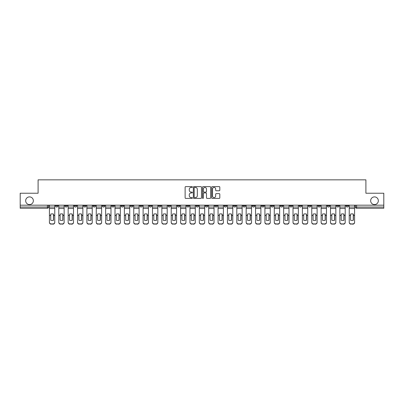 <?xml version="1.0" encoding="UTF-8"?>
<svg xmlns="http://www.w3.org/2000/svg" width="404" height="404" viewBox="0 0 404 404"><rect width="100%" height="100%" fill="white"/><g stroke="black" fill="none" stroke-linecap="round" stroke-linejoin="round"><path stroke-width="0.61" d="M192.39 187.027A0.414 0.414 0 0 0 191.976 186.618L185.714 186.618A0.591 0.591 0 0 0 185.123 187.203L185.123 197.819A0.591 0.591 0 0 0 185.714 198.404L191.976 198.404A0.414 0.414 0 0 0 192.39 197.995A0.414 0.414 0 0 0 191.976 197.581L191.168 197.581A1.889 1.889 0 0 1 189.279 195.693L189.279 194.809A1.889 1.889 0 0 1 191.168 192.925L191.976 192.925A0.414 0.414 0 0 0 192.39 192.511A0.414 0.414 0 0 0 191.976 192.097L191.168 192.097A1.889 1.889 0 0 1 189.279 190.213L189.279 189.33A1.889 1.889 0 0 1 191.168 187.441L191.976 187.441A0.414 0.414 0 0 0 192.39 187.027M370.645 200.738A3.843 3.843 0 0 0 374.493 204.581A3.843 3.843 0 0 0 378.336 200.738A3.843 3.843 0 0 0 374.493 196.894A3.843 3.843 0 0 0 370.645 200.738M25.664 200.738A3.843 3.843 0 0 0 29.507 204.581A3.843 3.843 0 0 0 33.355 200.738A3.843 3.843 0 0 0 29.507 196.894A3.843 3.843 0 0 0 25.664 200.738M317.913 205.181L317.913 205.843L320.316 205.843A1.202 1.202 0 0 1 319.115 207.045A1.202 1.202 0 0 1 317.913 205.843L317.913 205.181M308.545 205.843L308.545 205.181L308.545 205.843A1.202 1.202 0 0 0 309.747 207.045A1.202 1.202 0 0 1 308.545 205.843L310.949 205.843A1.202 1.202 0 0 1 309.747 207.045M289.809 205.181L289.809 205.843L292.208 205.843A1.202 1.202 0 0 1 291.006 207.045A1.202 1.202 0 0 1 289.809 205.843L289.809 205.181M280.437 205.843L280.437 205.181L280.437 205.843A1.202 1.202 0 0 0 281.639 207.045A1.202 1.202 0 0 1 280.437 205.843L282.84 205.843A1.202 1.202 0 0 1 281.639 207.045M271.069 205.843L271.069 205.181L271.069 205.843A1.202 1.202 0 0 0 272.271 207.045A1.202 1.202 0 0 1 271.069 205.843L273.473 205.843A1.202 1.202 0 0 1 272.271 207.045A1.202 1.202 0 0 0 273.473 205.843A1.202 1.202 0 0 1 272.271 207.045M242.961 205.843L242.961 205.181L242.961 205.843A1.202 1.202 0 0 0 244.162 207.045A1.202 1.202 0 0 1 242.961 205.843L245.364 205.843A1.202 1.202 0 0 1 244.162 207.045M233.593 205.181L233.593 205.843L235.992 205.843A1.202 1.202 0 0 1 234.795 207.045A1.202 1.202 0 0 1 233.593 205.843L233.593 205.181M224.22 205.181L224.22 205.843L226.624 205.843A1.202 1.202 0 0 1 225.422 207.045A1.202 1.202 0 0 1 224.22 205.843L224.22 205.181M214.852 205.181L214.852 205.843L217.256 205.843A1.202 1.202 0 0 1 216.054 207.045A1.202 1.202 0 0 1 214.852 205.843L214.852 205.181M205.484 205.843L205.484 205.181L205.484 205.843A1.202 1.202 0 0 0 206.686 207.045A1.202 1.202 0 0 1 205.484 205.843L207.888 205.843A1.202 1.202 0 0 1 206.686 207.045M186.744 205.181L186.744 205.843L189.148 205.843A1.202 1.202 0 0 1 187.946 207.045A1.202 1.202 0 0 1 186.744 205.843L186.744 205.181M177.376 205.843L177.376 205.181L177.376 205.843A1.202 1.202 0 0 0 178.578 207.045A1.202 1.202 0 0 1 177.376 205.843L179.78 205.843A1.202 1.202 0 0 1 178.578 207.045A1.202 1.202 0 0 0 179.78 205.843A1.202 1.202 0 0 1 178.578 207.045M121.16 205.181L121.16 205.843L123.563 205.843A1.202 1.202 0 0 1 122.362 207.045A1.202 1.202 0 0 1 121.16 205.843L121.16 205.181M111.792 205.181L111.792 205.843L114.191 205.843A1.202 1.202 0 0 1 112.994 207.045A1.202 1.202 0 0 1 111.792 205.843L111.792 205.181M102.419 205.181L102.419 205.843L104.823 205.843A1.202 1.202 0 0 1 103.621 207.045A1.202 1.202 0 0 1 102.419 205.843L102.419 205.181M83.684 205.181L83.684 205.843L86.087 205.843A1.202 1.202 0 0 1 84.885 207.045A1.202 1.202 0 0 1 83.684 205.843L83.684 205.181M74.316 205.181L74.316 205.843L76.715 205.843A1.202 1.202 0 0 1 75.513 207.045A1.202 1.202 0 0 1 74.316 205.843L74.316 205.181M219.231 190.774A0.591 0.591 0 0 0 219.816 190.183L219.816 187.203A0.591 0.591 0 0 0 219.231 186.618L212.272 186.618A0.591 0.591 0 0 0 211.681 187.203L211.681 197.819A0.591 0.591 0 0 0 212.272 198.404L219.231 198.404A0.591 0.591 0 0 0 219.816 197.819L219.816 194.218A0.591 0.591 0 0 0 219.231 193.632L216.251 193.632A0.591 0.591 0 0 0 215.66 194.218L215.66 196.006A1.576 1.576 0 0 1 214.085 197.581A1.576 1.576 0 0 1 212.509 196.006L212.509 189.016A1.576 1.576 0 0 1 214.085 187.441A1.576 1.576 0 0 1 215.66 189.016L215.66 190.183A0.591 0.591 0 0 0 216.251 190.774L219.231 190.774M20.2 205.181L20.2 193.233L38.097 193.233L38.097 179.836L365.903 179.836L365.903 193.233L383.8 193.233L383.8 205.181L20.2 205.181L20.2 207.045L48.606 207.045L48.606 205.181L48.606 207.045A1.202 1.202 0 0 1 47.409 208.247L20.2 208.247L20.2 207.045M201.485 187.203A0.591 0.591 0 0 0 200.894 186.618L193.94 186.618A0.591 0.591 0 0 0 193.349 187.203L193.349 197.819A0.591 0.591 0 0 0 193.94 198.404L200.894 198.404A0.591 0.591 0 0 0 201.485 197.819L201.485 187.203M203.106 186.618L210.06 186.618A0.591 0.591 0 0 1 210.651 187.203L210.651 197.819A0.591 0.591 0 0 1 210.06 198.404L207.085 198.404A0.591 0.591 0 0 1 206.494 197.819L206.494 193.511A0.591 0.591 0 0 0 205.904 192.925L203.929 192.925A0.591 0.591 0 0 0 203.343 193.511L203.343 197.995A0.414 0.414 0 0 1 202.929 198.404A0.414 0.414 0 0 1 202.515 197.995L202.515 187.203A0.591 0.591 0 0 1 203.106 186.618M355.394 205.181L355.394 207.045L383.8 207.045L383.8 208.247L356.591 208.247A1.202 1.202 0 0 1 355.394 207.045M383.8 205.181L383.8 207.045M348.425 205.181L348.425 205.843A1.202 1.202 0 0 1 347.223 207.045A1.202 1.202 0 0 1 346.021 205.843L348.425 205.843M346.021 205.181L346.021 205.843M339.057 205.181L339.057 205.843A1.202 1.202 0 0 1 337.855 207.045A1.202 1.202 0 0 1 336.653 205.843A1.202 1.202 0 0 0 337.855 207.045M336.653 205.181L336.653 205.843L339.057 205.843M329.684 205.181L329.684 205.843A1.202 1.202 0 0 1 328.487 207.045A1.202 1.202 0 0 1 327.285 205.843L329.684 205.843M327.285 205.181L327.285 205.843M320.316 205.181L320.316 205.843L320.316 205.181M310.949 205.181L310.949 205.843M301.581 205.181L301.581 205.843A1.202 1.202 0 0 1 300.379 207.045A1.202 1.202 0 0 1 299.177 205.843L301.581 205.843A1.202 1.202 0 0 1 300.379 207.045A1.202 1.202 0 0 0 301.581 205.843L301.581 205.181M299.177 205.181L299.177 205.843M292.208 205.181L292.208 205.843A1.202 1.202 0 0 1 291.006 207.045A1.202 1.202 0 0 0 292.208 205.843L292.208 205.181M282.84 205.181L282.84 205.843L282.84 205.181M273.473 205.181L273.473 205.843M264.1 205.181L264.1 205.843A1.202 1.202 0 0 1 262.898 207.045A1.202 1.202 0 0 1 261.701 205.843L264.1 205.843A1.202 1.202 0 0 1 262.898 207.045A1.202 1.202 0 0 0 264.1 205.843M261.701 205.181L261.701 205.843M254.732 205.181L254.732 205.843A1.202 1.202 0 0 1 253.53 207.045A1.202 1.202 0 0 1 252.328 205.843A1.202 1.202 0 0 0 253.53 207.045A1.202 1.202 0 0 0 254.732 205.843A1.202 1.202 0 0 1 253.53 207.045M252.328 205.181L252.328 205.843L254.732 205.843M245.364 205.181L245.364 205.843L245.364 205.181M235.992 205.181L235.992 205.843L235.992 205.181M226.624 205.181L226.624 205.843A1.202 1.202 0 0 1 225.422 207.045A1.202 1.202 0 0 0 226.624 205.843L226.624 205.181M217.256 205.181L217.256 205.843A1.202 1.202 0 0 1 216.054 207.045A1.202 1.202 0 0 0 217.256 205.843M207.888 205.181L207.888 205.843L207.888 205.181M198.516 205.181L198.516 205.843A1.202 1.202 0 0 1 197.314 207.045A1.202 1.202 0 0 1 196.112 205.843A1.202 1.202 0 0 0 197.314 207.045M196.112 205.181L196.112 205.843L198.516 205.843M189.148 205.181L189.148 205.843A1.202 1.202 0 0 1 187.946 207.045A1.202 1.202 0 0 0 189.148 205.843L189.148 205.181M179.78 205.181L179.78 205.843M170.407 205.181L170.407 205.843A1.202 1.202 0 0 1 169.205 207.045A1.202 1.202 0 0 1 168.008 205.843L170.407 205.843M168.008 205.181L168.008 205.843M161.039 205.181L161.039 205.843A1.202 1.202 0 0 1 159.838 207.045A1.202 1.202 0 0 1 158.636 205.843L161.039 205.843M158.636 205.181L158.636 205.843M151.672 205.181L151.672 205.843A1.202 1.202 0 0 1 150.47 207.045A1.202 1.202 0 0 1 149.268 205.843L151.672 205.843M149.268 205.181L149.268 205.843M142.299 205.181L142.299 205.843A1.202 1.202 0 0 1 141.102 207.045A1.202 1.202 0 0 1 139.9 205.843L142.299 205.843M139.9 205.181L139.9 205.843M132.931 205.181L132.931 205.843A1.202 1.202 0 0 1 131.729 207.045A1.202 1.202 0 0 1 130.527 205.843L132.931 205.843M130.527 205.181L130.527 205.843M123.563 205.181L123.563 205.843L123.563 205.181M114.191 205.181L114.191 205.843M104.823 205.181L104.823 205.843L104.823 205.181M95.455 205.181L95.455 205.843A1.202 1.202 0 0 1 94.253 207.045A1.202 1.202 0 0 1 93.051 205.843L95.455 205.843M93.051 205.181L93.051 205.843M86.087 205.181L86.087 205.843M76.715 205.181L76.715 205.843L76.715 205.181M67.347 205.181L67.347 205.843A1.202 1.202 0 0 1 66.145 207.045A1.202 1.202 0 0 1 64.943 205.843L67.347 205.843M64.943 205.181L64.943 205.843M55.575 205.181L55.575 205.843L57.979 205.843L57.979 205.181L57.979 205.843A1.202 1.202 0 0 1 56.777 207.045A1.202 1.202 0 0 1 55.575 205.843A1.202 1.202 0 0 0 56.777 207.045M47.409 208.247A1.202 1.202 0 0 0 48.606 207.045A1.202 1.202 0 0 1 47.409 208.247L47.409 205.181M194.587 187.441A0.414 0.414 0 0 0 194.173 187.855L194.173 197.167A0.414 0.414 0 0 0 194.587 197.581L195.44 197.581A1.889 1.889 0 0 0 197.329 195.693L197.329 189.33A1.889 1.889 0 0 0 195.44 187.441L194.587 187.441M206.494 189.047A1.576 1.576 0 0 0 204.919 187.471A1.576 1.576 0 0 0 203.343 189.047L203.343 191.506A0.591 0.591 0 0 0 203.929 192.097L205.904 192.097A0.591 0.591 0 0 0 206.494 191.506L206.494 189.047M53.444 220.276L53.444 214.069M52.091 213.862A3.722 3.277 180 0 1 53.444 214.11M49.419 215.741L49.419 222.205A1.803 1.707 0 0 0 51.222 223.912L52.964 223.912A1.803 1.707 0 0 0 54.762 222.205L54.762 222.453A1.803 1.707 180 0 1 52.964 224.164L52.964 223.912M52.091 220.498A3.722 3.53 180 0 0 53.444 220.236M53.565 215.494L53.565 214.11A3.722 3.277 180 0 0 52.151 213.862A3.722 3.277 180 0 0 50.742 214.11L50.742 220.236A3.722 3.53 180 0 0 53.565 220.236L53.565 215.494L54.762 215.494L54.762 222.205M54.762 205.181L54.762 215.494M49.419 205.181L49.419 222.205M51.222 223.912L52.964 224.164M51.222 224.164A1.803 1.707 180 0 1 49.419 222.453M62.812 220.276L62.812 214.069M61.459 213.862A3.722 3.277 180 0 1 62.812 214.11M58.787 215.741L58.787 222.205A1.803 1.707 0 0 0 60.59 223.912L62.332 223.912A1.803 1.707 0 0 0 64.135 222.205L64.135 222.453A1.803 1.707 180 0 1 62.332 224.164L62.332 223.912M61.459 220.498A3.722 3.53 180 0 0 62.812 220.236M72.18 220.276L72.18 214.069M70.831 213.862A3.722 3.277 180 0 1 72.18 214.11M68.16 215.741L68.16 222.205A1.803 1.707 0 0 0 69.958 223.912L71.7 223.912A1.803 1.707 0 0 0 73.503 222.205L73.503 222.453A1.803 1.707 180 0 1 71.7 224.164L71.7 223.912M70.831 220.498A3.722 3.53 180 0 0 72.18 220.236M81.552 220.276L81.552 214.069M80.199 213.862A3.722 3.277 180 0 1 81.552 214.11M77.528 215.741L77.528 222.205A1.803 1.707 0 0 0 79.33 223.912L81.073 223.912A1.803 1.707 0 0 0 82.87 222.205L82.87 222.453A1.803 1.707 180 0 1 81.073 224.164L81.073 223.912M80.199 220.498A3.722 3.53 180 0 0 81.552 220.236M62.933 215.494L62.933 214.11A3.722 3.277 180 0 0 61.519 213.862A3.722 3.277 180 0 0 60.11 214.11L60.11 220.236A3.722 3.53 180 0 0 62.933 220.236L62.933 215.494L64.135 215.494L64.135 222.205M64.135 205.181L64.135 215.494M58.787 205.181L58.787 222.205M60.59 223.912L62.332 224.164M60.59 224.164A1.803 1.707 180 0 1 58.787 222.453M72.301 215.494L72.301 214.11A3.722 3.277 180 0 0 70.892 213.862A3.722 3.277 180 0 0 69.478 214.11L69.478 220.236A3.722 3.53 180 0 0 72.301 220.236L72.301 215.494L73.503 215.494L73.503 222.205M73.503 205.181L73.503 215.494M68.16 205.181L68.16 222.205M69.958 223.912L71.7 224.164M69.958 224.164A1.803 1.707 180 0 1 68.16 222.453M81.669 215.494L81.669 214.11A3.722 3.277 180 0 0 80.26 213.862A3.722 3.277 180 0 0 78.846 214.11L78.846 220.236A3.722 3.53 180 0 0 81.669 220.236L81.669 215.494L82.87 215.494L82.87 222.205M82.87 205.181L82.87 215.494M77.528 205.181L77.528 222.205M79.33 223.912L81.073 224.164M79.33 224.164A1.803 1.707 180 0 1 77.528 222.453M90.92 220.276L90.92 214.069M89.567 213.862A3.722 3.277 180 0 1 90.92 214.11M86.895 215.741L86.895 222.205A1.803 1.707 0 0 0 88.698 223.912L90.44 223.912A1.803 1.707 0 0 0 92.243 222.205L92.243 222.453A1.803 1.707 180 0 1 90.44 224.164L90.44 223.912M89.567 220.498A3.722 3.53 180 0 0 90.92 220.236M100.288 220.276L100.288 214.069M98.94 213.862A3.722 3.277 180 0 1 100.288 214.11M96.263 215.741L96.263 222.205A1.803 1.707 0 0 0 98.066 223.912L99.808 223.912A1.803 1.707 0 0 0 101.611 222.205L101.611 222.453A1.803 1.707 180 0 1 99.808 224.164L99.808 223.912M98.94 220.498A3.722 3.53 180 0 0 100.288 220.236M91.041 215.494L91.041 214.11A3.722 3.277 180 0 0 89.627 213.862A3.722 3.277 180 0 0 88.218 214.11L88.218 220.236A3.722 3.53 180 0 0 91.041 220.236L91.041 215.494L92.243 215.494L92.243 222.205M92.243 205.181L92.243 215.494M86.895 205.181L86.895 222.205M88.698 223.912L90.44 224.164M88.698 224.164A1.803 1.707 180 0 1 86.895 222.453M100.409 215.494L100.409 214.11A3.722 3.277 180 0 0 99 213.862A3.722 3.277 180 0 0 97.586 214.11L97.586 220.236A3.722 3.53 180 0 0 100.409 220.236L100.409 215.494L101.611 215.494L101.611 222.205M101.611 205.181L101.611 215.494M96.263 205.181L96.263 222.205M98.066 223.912L99.808 224.164M98.066 224.164A1.803 1.707 180 0 1 96.263 222.453M109.661 220.276L109.661 214.069M108.307 213.862A3.722 3.277 180 0 1 109.661 214.11M105.636 215.741L105.636 222.205A1.803 1.707 0 0 0 107.439 223.912L109.176 223.912A1.803 1.707 0 0 0 110.979 222.205L110.979 222.453A1.803 1.707 180 0 1 109.176 224.164L109.176 223.912M108.307 220.498A3.722 3.53 180 0 0 109.661 220.236M119.028 220.276L119.028 214.069M117.675 213.862A3.722 3.277 180 0 1 119.028 214.11M115.004 215.741L115.004 222.205A1.803 1.707 0 0 0 116.806 223.912L118.549 223.912A1.803 1.707 0 0 0 120.352 222.205L120.352 222.453A1.803 1.707 180 0 1 118.549 224.164L118.549 223.912M117.675 220.498A3.722 3.53 180 0 0 119.028 220.236M128.396 220.276L128.396 214.069M127.048 213.862A3.722 3.277 180 0 1 128.396 214.11M124.371 215.741L124.371 222.205A1.803 1.707 0 0 0 126.174 223.912L127.917 223.912A1.803 1.707 0 0 0 129.719 222.205L129.719 222.453A1.803 1.707 180 0 1 127.917 224.164L127.917 223.912M127.048 220.498A3.722 3.53 180 0 0 128.396 220.236M137.764 220.276L137.764 214.069M136.416 213.862A3.722 3.277 180 0 1 137.764 214.11M133.744 215.741L133.744 222.205A1.803 1.707 0 0 0 135.542 223.912L137.284 223.912A1.803 1.707 0 0 0 139.087 222.205L139.087 222.453A1.803 1.707 180 0 1 137.284 224.164L137.284 223.912M136.416 220.498A3.722 3.53 180 0 0 137.764 220.236M147.137 220.276L147.137 214.069M145.783 213.862A3.722 3.277 180 0 1 147.137 214.11M143.112 215.741L143.112 222.205A1.803 1.707 0 0 0 144.915 223.912L146.657 223.912A1.803 1.707 0 0 0 148.455 222.205L148.455 222.453A1.803 1.707 180 0 1 146.657 224.164L146.657 223.912M145.783 220.498A3.722 3.53 180 0 0 147.137 220.236M156.505 220.276L156.505 214.069M155.151 213.862A3.722 3.277 180 0 1 156.505 214.11M152.48 215.741L152.48 222.205A1.803 1.707 0 0 0 154.283 223.912L156.025 223.912A1.803 1.707 0 0 0 157.828 222.205L157.828 222.453A1.803 1.707 180 0 1 156.025 224.164L156.025 223.912M155.151 220.498A3.722 3.53 180 0 0 156.505 220.236M165.872 220.276L165.872 214.069M164.524 213.862A3.722 3.277 180 0 1 165.872 214.11M161.852 215.741L161.852 222.205A1.803 1.707 0 0 0 163.65 223.912L165.393 223.912A1.803 1.707 0 0 0 167.195 222.205L167.195 222.453A1.803 1.707 180 0 1 165.393 224.164L165.393 223.912M164.524 220.498A3.722 3.53 180 0 0 165.872 220.236M175.245 220.276L175.245 214.069M173.892 213.862A3.722 3.277 180 0 1 175.245 214.11M171.22 215.741L171.22 222.205A1.803 1.707 0 0 0 173.023 223.912L174.765 223.912A1.803 1.707 0 0 0 176.563 222.205L176.563 222.453A1.803 1.707 180 0 1 174.765 224.164L174.765 223.912M173.892 220.498A3.722 3.53 180 0 0 175.245 220.236M109.777 215.494L109.777 214.11A3.722 3.277 180 0 0 108.368 213.862A3.722 3.277 180 0 0 106.954 214.11L106.954 220.236A3.722 3.53 180 0 0 109.777 220.236L109.777 215.494L110.979 215.494L110.979 222.205M110.979 205.181L110.979 215.494M105.636 205.181L105.636 222.205M107.439 223.912L109.176 224.164M107.439 224.164A1.803 1.707 180 0 1 105.636 222.453M119.15 215.494L119.15 214.11A3.722 3.277 180 0 0 117.736 213.862A3.722 3.277 180 0 0 116.327 214.11L116.327 220.236A3.722 3.53 180 0 0 119.15 220.236L119.15 215.494L120.352 215.494L120.352 222.205M120.352 205.181L120.352 215.494M115.004 205.181L115.004 222.205M116.806 223.912L118.549 224.164M116.806 224.164A1.803 1.707 180 0 1 115.004 222.453M128.517 215.494L128.517 214.11A3.722 3.277 180 0 0 127.103 213.862A3.722 3.277 180 0 0 125.695 214.11L125.695 220.236A3.722 3.53 180 0 0 128.517 220.236L128.517 215.494L129.719 215.494L129.719 222.205M129.719 205.181L129.719 215.494M124.371 205.181L124.371 222.205M126.174 223.912L127.917 224.164M126.174 224.164A1.803 1.707 180 0 1 124.371 222.453M137.885 215.494L137.885 214.11A3.722 3.277 180 0 0 136.476 213.862A3.722 3.277 180 0 0 135.062 214.11L135.062 220.236A3.722 3.53 180 0 0 137.885 220.236L137.885 215.494L139.087 215.494L139.087 222.205M139.087 205.181L139.087 215.494M133.744 205.181L133.744 222.205M135.542 223.912L137.284 224.164M135.542 224.164A1.803 1.707 180 0 1 133.744 222.453M147.258 215.494L147.258 214.11A3.722 3.277 180 0 0 145.844 213.862A3.722 3.277 180 0 0 144.435 214.11L144.435 220.236A3.722 3.53 180 0 0 147.258 220.236L147.258 215.494L148.455 215.494L148.455 222.205M148.455 205.181L148.455 215.494M143.112 205.181L143.112 222.205M144.915 223.912L146.657 224.164M144.915 224.164A1.803 1.707 180 0 1 143.112 222.453M156.626 215.494L156.626 214.11A3.722 3.277 180 0 0 155.212 213.862A3.722 3.277 180 0 0 153.803 214.11L153.803 220.236A3.722 3.53 180 0 0 156.626 220.236L156.626 215.494L157.828 215.494L157.828 222.205M157.828 205.181L157.828 215.494M152.48 205.181L152.48 222.205M154.283 223.912L156.025 224.164M154.283 224.164A1.803 1.707 180 0 1 152.48 222.453M165.993 215.494L165.993 214.11A3.722 3.277 180 0 0 164.585 213.862A3.722 3.277 180 0 0 163.171 214.11L163.171 220.236A3.722 3.53 180 0 0 165.993 220.236L165.993 215.494L167.195 215.494L167.195 222.205M167.195 205.181L167.195 215.494M161.852 205.181L161.852 222.205M163.65 223.912L165.393 224.164M163.65 224.164A1.803 1.707 180 0 1 161.852 222.453M175.361 215.494L175.361 214.11A3.722 3.277 180 0 0 173.952 213.862A3.722 3.277 180 0 0 172.543 214.11L172.543 220.236A3.722 3.53 180 0 0 175.361 220.236L175.361 215.494L176.563 215.494L176.563 222.205M176.563 205.181L176.563 215.494M171.22 205.181L171.22 222.205M173.023 223.912L174.765 224.164M173.023 224.164A1.803 1.707 180 0 1 171.22 222.453M184.613 220.276L184.613 214.069M183.259 213.862A3.722 3.277 180 0 1 184.613 214.11M180.588 215.741L180.588 222.205A1.803 1.707 0 0 0 182.391 223.912L184.133 223.912A1.803 1.707 0 0 0 185.936 222.205L185.936 222.453A1.803 1.707 180 0 1 184.133 224.164L184.133 223.912M183.259 220.498A3.722 3.53 180 0 0 184.613 220.236M193.981 220.276L193.981 214.069M192.632 213.862A3.722 3.277 180 0 1 193.981 214.11M189.956 215.741L189.956 222.205A1.803 1.707 0 0 0 191.759 223.912L193.501 223.912A1.803 1.707 0 0 0 195.304 222.205L195.304 222.453A1.803 1.707 180 0 1 193.501 224.164L193.501 223.912M192.632 220.498A3.722 3.53 180 0 0 193.981 220.236M203.353 220.276L203.353 214.069M202 213.862A3.722 3.277 180 0 1 203.353 214.11M199.329 215.741L199.329 222.205A1.803 1.707 0 0 0 201.131 223.912L202.869 223.912A1.803 1.707 0 0 0 204.671 222.205L204.671 222.453A1.803 1.707 180 0 1 202.869 224.164L202.869 223.912M202 220.498A3.722 3.53 180 0 0 203.353 220.236M212.721 220.276L212.721 214.069M211.368 213.862A3.722 3.277 180 0 1 212.721 214.11M208.696 215.741L208.696 222.205A1.803 1.707 0 0 0 210.499 223.912L212.241 223.912A1.803 1.707 0 0 0 214.044 222.205L214.044 222.453A1.803 1.707 180 0 1 212.241 224.164L212.241 223.912M211.368 220.498A3.722 3.53 180 0 0 212.721 220.236M222.089 220.276L222.089 214.069M220.741 213.862A3.722 3.277 180 0 1 222.089 214.11M218.064 215.741L218.064 222.205A1.803 1.707 0 0 0 219.867 223.912L221.609 223.912A1.803 1.707 0 0 0 223.412 222.205L223.412 222.453A1.803 1.707 180 0 1 221.609 224.164L221.609 223.912M220.741 220.498A3.722 3.53 180 0 0 222.089 220.236M231.457 220.276L231.457 214.069M230.108 213.862A3.722 3.277 180 0 1 231.457 214.11M227.437 215.741L227.437 222.205A1.803 1.707 0 0 0 229.235 223.912L230.977 223.912A1.803 1.707 0 0 0 232.78 222.205L232.78 222.453A1.803 1.707 180 0 1 230.977 224.164L230.977 223.912M230.108 220.498A3.722 3.53 180 0 0 231.457 220.236M240.829 220.276L240.829 214.069M239.476 213.862A3.722 3.277 180 0 1 240.829 214.11M236.805 215.741L236.805 222.205A1.803 1.707 0 0 0 238.607 223.912L240.35 223.912A1.803 1.707 0 0 0 242.148 222.205L242.148 222.453A1.803 1.707 180 0 1 240.35 224.164L240.35 223.912M239.476 220.498A3.722 3.53 180 0 0 240.829 220.236M250.197 220.276L250.197 214.069M248.849 213.862A3.722 3.277 180 0 1 250.197 214.11M246.172 215.741L246.172 222.205A1.803 1.707 0 0 0 247.975 223.912L249.717 223.912A1.803 1.707 0 0 0 251.52 222.205L251.52 222.453A1.803 1.707 180 0 1 249.717 224.164L249.717 223.912M248.849 220.498A3.722 3.53 180 0 0 250.197 220.236M259.565 220.276L259.565 214.069M258.217 213.862A3.722 3.277 180 0 1 259.565 214.11M255.545 215.741L255.545 222.205A1.803 1.707 0 0 0 257.343 223.912L259.085 223.912A1.803 1.707 0 0 0 260.888 222.205L260.888 222.453A1.803 1.707 180 0 1 259.085 224.164L259.085 223.912M258.217 220.498A3.722 3.53 180 0 0 259.565 220.236M268.938 220.276L268.938 214.069M267.584 213.862A3.722 3.277 180 0 1 268.938 214.11M264.913 215.741L264.913 222.205A1.803 1.707 0 0 0 266.716 223.912L268.458 223.912A1.803 1.707 0 0 0 270.256 222.205L270.256 222.453A1.803 1.707 180 0 1 268.458 224.164L268.458 223.912M267.584 220.498A3.722 3.53 180 0 0 268.938 220.236M278.305 220.276L278.305 214.069M276.952 213.862A3.722 3.277 180 0 1 278.305 214.11M274.281 215.741L274.281 222.205A1.803 1.707 0 0 0 276.084 223.912L277.826 223.912A1.803 1.707 0 0 0 279.629 222.205L279.629 222.453A1.803 1.707 180 0 1 277.826 224.164L277.826 223.912M276.952 220.498A3.722 3.53 180 0 0 278.305 220.236M287.673 220.276L287.673 214.069M286.325 213.862A3.722 3.277 180 0 1 287.673 214.11M283.648 215.741L283.648 222.205A1.803 1.707 0 0 0 285.451 223.912L287.194 223.912A1.803 1.707 0 0 0 288.996 222.205L288.996 222.453A1.803 1.707 180 0 1 287.194 224.164L287.194 223.912M286.325 220.498A3.722 3.53 180 0 0 287.673 220.236M297.046 220.276L297.046 214.069M295.693 213.862A3.722 3.277 180 0 1 297.046 214.11M293.021 215.741L293.021 222.205A1.803 1.707 0 0 0 294.824 223.912L296.561 223.912A1.803 1.707 0 0 0 298.364 222.205L298.364 222.453A1.803 1.707 180 0 1 296.561 224.164L296.561 223.912M295.693 220.498A3.722 3.53 180 0 0 297.046 220.236M306.414 220.276L306.414 214.069M305.06 213.862A3.722 3.277 180 0 1 306.414 214.11M302.389 215.741L302.389 222.205A1.803 1.707 0 0 0 304.192 223.912L305.934 223.912A1.803 1.707 0 0 0 307.737 222.205L307.737 222.453A1.803 1.707 180 0 1 305.934 224.164L305.934 223.912M305.06 220.498A3.722 3.53 180 0 0 306.414 220.236M315.782 220.276L315.782 214.069M314.433 213.862A3.722 3.277 180 0 1 315.782 214.11M311.757 215.741L311.757 222.205A1.803 1.707 0 0 0 313.56 223.912L315.302 223.912A1.803 1.707 0 0 0 317.105 222.205L317.105 222.453A1.803 1.707 180 0 1 315.302 224.164L315.302 223.912M314.433 220.498A3.722 3.53 180 0 0 315.782 220.236M184.734 215.494L184.734 214.11A3.722 3.277 180 0 0 183.32 213.862A3.722 3.277 180 0 0 181.911 214.11L181.911 220.236A3.722 3.53 180 0 0 184.734 220.236L184.734 215.494L185.936 215.494L185.936 222.205M185.936 205.181L185.936 215.494M180.588 205.181L180.588 222.205M182.391 223.912L184.133 224.164M182.391 224.164A1.803 1.707 180 0 1 180.588 222.453M194.102 215.494L194.102 214.11A3.722 3.277 180 0 0 192.693 213.862A3.722 3.277 180 0 0 191.279 214.11L191.279 220.236A3.722 3.53 180 0 0 194.102 220.236L194.102 215.494L195.304 215.494L195.304 222.205M195.304 205.181L195.304 215.494M189.956 205.181L189.956 222.205M191.759 223.912L193.501 224.164M191.759 224.164A1.803 1.707 180 0 1 189.956 222.453M203.47 215.494L203.47 214.11A3.722 3.277 180 0 0 202.061 213.862A3.722 3.277 180 0 0 200.647 214.11L200.647 220.236A3.722 3.53 180 0 0 203.47 220.236L203.47 215.494L204.671 215.494L204.671 222.205M204.671 205.181L204.671 215.494M199.329 205.181L199.329 222.205M201.131 223.912L202.869 224.164M201.131 224.164A1.803 1.707 180 0 1 199.329 222.453M212.842 215.494L212.842 214.11A3.722 3.277 180 0 0 211.428 213.862A3.722 3.277 180 0 0 210.019 214.11L210.019 220.236A3.722 3.53 180 0 0 212.842 220.236L212.842 215.494L214.044 215.494L214.044 222.205M214.044 205.181L214.044 215.494M208.696 205.181L208.696 222.205M210.499 223.912L212.241 224.164M210.499 224.164A1.803 1.707 180 0 1 208.696 222.453M222.21 215.494L222.21 214.11A3.722 3.277 180 0 0 220.796 213.862A3.722 3.277 180 0 0 219.387 214.11L219.387 220.236A3.722 3.53 180 0 0 222.21 220.236L222.21 215.494L223.412 215.494L223.412 222.205M223.412 205.181L223.412 215.494M218.064 205.181L218.064 222.205M219.867 223.912L221.609 224.164M219.867 224.164A1.803 1.707 180 0 1 218.064 222.453M231.578 215.494L231.578 214.11A3.722 3.277 180 0 0 230.169 213.862A3.722 3.277 180 0 0 228.755 214.11L228.755 220.236A3.722 3.53 180 0 0 231.578 220.236L231.578 215.494L232.78 215.494L232.78 222.205M232.78 205.181L232.78 215.494M227.437 205.181L227.437 222.205M229.235 223.912L230.977 224.164M229.235 224.164A1.803 1.707 180 0 1 227.437 222.453M240.951 215.494L240.951 214.11A3.722 3.277 180 0 0 239.537 213.862A3.722 3.277 180 0 0 238.128 214.11L238.128 220.236A3.722 3.53 180 0 0 240.951 220.236L240.951 215.494L242.148 215.494L242.148 222.205M242.148 205.181L242.148 215.494M236.805 205.181L236.805 222.205M238.607 223.912L240.35 224.164M238.607 224.164A1.803 1.707 180 0 1 236.805 222.453M250.318 215.494L250.318 214.11A3.722 3.277 180 0 0 248.904 213.862A3.722 3.277 180 0 0 247.495 214.11L247.495 220.236A3.722 3.53 180 0 0 250.318 220.236L250.318 215.494L251.52 215.494L251.52 222.205M251.52 205.181L251.52 215.494M246.172 205.181L246.172 222.205M247.975 223.912L249.717 224.164M247.975 224.164A1.803 1.707 180 0 1 246.172 222.453M259.686 215.494L259.686 214.11A3.722 3.277 180 0 0 258.277 213.862A3.722 3.277 180 0 0 256.863 214.11L256.863 220.236A3.722 3.53 180 0 0 259.686 220.236L259.686 215.494L260.888 215.494L260.888 222.205M260.888 205.181L260.888 215.494M255.545 205.181L255.545 222.205M257.343 223.912L259.085 224.164M257.343 224.164A1.803 1.707 180 0 1 255.545 222.453M269.054 215.494L269.054 214.11A3.722 3.277 180 0 0 267.645 213.862A3.722 3.277 180 0 0 266.236 214.11L266.236 220.236A3.722 3.53 180 0 0 269.054 220.236L269.054 215.494L270.256 215.494L270.256 222.205M270.256 205.181L270.256 215.494M264.913 205.181L264.913 222.205M266.716 223.912L268.458 224.164M266.716 224.164A1.803 1.707 180 0 1 264.913 222.453M278.427 215.494L278.427 214.11A3.722 3.277 180 0 0 277.013 213.862A3.722 3.277 180 0 0 275.604 214.11L275.604 220.236A3.722 3.53 180 0 0 278.427 220.236L278.427 215.494L279.629 215.494L279.629 222.205M279.629 205.181L279.629 215.494M274.281 205.181L274.281 222.205M276.084 223.912L277.826 224.164M276.084 224.164A1.803 1.707 180 0 1 274.281 222.453M287.794 215.494L287.794 214.11A3.722 3.277 180 0 0 286.386 213.862A3.722 3.277 180 0 0 284.971 214.11L284.971 220.236A3.722 3.53 180 0 0 287.794 220.236L287.794 215.494L288.996 215.494L288.996 222.205M288.996 205.181L288.996 215.494M283.648 205.181L283.648 222.205M285.451 223.912L287.194 224.164M285.451 224.164A1.803 1.707 180 0 1 283.648 222.453M297.162 215.494L297.162 214.11A3.722 3.277 180 0 0 295.753 213.862A3.722 3.277 180 0 0 294.339 214.11L294.339 220.236A3.722 3.53 180 0 0 297.162 220.236L297.162 215.494L298.364 215.494L298.364 222.205M298.364 205.181L298.364 215.494M293.021 205.181L293.021 222.205M294.824 223.912L296.561 224.164M294.824 224.164A1.803 1.707 180 0 1 293.021 222.453M306.535 215.494L306.535 214.11A3.722 3.277 180 0 0 305.121 213.862A3.722 3.277 180 0 0 303.712 214.11L303.712 220.236A3.722 3.53 180 0 0 306.535 220.236L306.535 215.494L307.737 215.494L307.737 222.205M307.737 205.181L307.737 215.494M302.389 205.181L302.389 222.205M304.192 223.912L305.934 224.164M304.192 224.164A1.803 1.707 180 0 1 302.389 222.453M315.903 215.494L315.903 214.11A3.722 3.277 180 0 0 314.494 213.862A3.722 3.277 180 0 0 313.08 214.11L313.08 220.236A3.722 3.53 180 0 0 315.903 220.236L315.903 215.494L317.105 215.494L317.105 222.205M317.105 205.181L317.105 215.494M311.757 205.181L311.757 222.205M313.56 223.912L315.302 224.164M313.56 224.164A1.803 1.707 180 0 1 311.757 222.453M325.154 220.276L325.154 214.069M323.801 213.862A3.722 3.277 180 0 1 325.154 214.11M321.13 215.741L321.13 222.205A1.803 1.707 0 0 0 322.927 223.912L324.67 223.912A1.803 1.707 0 0 0 326.472 222.205L326.472 222.453A1.803 1.707 180 0 1 324.67 224.164L324.67 223.912M323.801 220.498A3.722 3.53 180 0 0 325.154 220.236M325.271 215.494L325.271 214.11A3.722 3.277 180 0 0 323.862 213.862A3.722 3.277 180 0 0 322.448 214.11L322.448 220.236A3.722 3.53 180 0 0 325.271 220.236L325.271 215.494L326.472 215.494L326.472 222.205M326.472 205.181L326.472 215.494M321.13 205.181L321.13 222.205M322.927 223.912L324.67 224.164M322.927 224.164A1.803 1.707 180 0 1 321.13 222.453M334.522 220.276L334.522 214.069M333.169 213.862A3.722 3.277 180 0 1 334.522 214.11M330.497 215.741L330.497 222.205A1.803 1.707 0 0 0 332.3 223.912L334.042 223.912A1.803 1.707 0 0 0 335.84 222.205L335.84 222.453A1.803 1.707 180 0 1 334.042 224.164L334.042 223.912M333.169 220.498A3.722 3.53 180 0 0 334.522 220.236M334.643 215.494L334.643 214.11A3.722 3.277 180 0 0 333.229 213.862A3.722 3.277 180 0 0 331.82 214.11L331.82 220.236A3.722 3.53 180 0 0 334.643 220.236L334.643 215.494L335.84 215.494L335.84 222.205M335.84 205.181L335.84 215.494M330.497 205.181L330.497 222.205M332.3 223.912L334.042 224.164M332.3 224.164A1.803 1.707 180 0 1 330.497 222.453M343.89 220.276L343.89 214.069M342.541 213.862A3.722 3.277 180 0 1 343.89 214.11M339.865 215.741L339.865 222.205A1.803 1.707 0 0 0 341.668 223.912L343.41 223.912A1.803 1.707 0 0 0 345.213 222.205L345.213 222.453A1.803 1.707 180 0 1 343.41 224.164L343.41 223.912M342.541 220.498A3.722 3.53 180 0 0 343.89 220.236M344.011 215.494L344.011 214.11A3.722 3.277 180 0 0 342.597 213.862A3.722 3.277 180 0 0 341.188 214.11L341.188 220.236A3.722 3.53 180 0 0 344.011 220.236L344.011 215.494L345.213 215.494L345.213 222.205M345.213 205.181L345.213 215.494M339.865 205.181L339.865 222.205M341.668 223.912L343.41 224.164M341.668 224.164A1.803 1.707 180 0 1 339.865 222.453M353.258 220.276L353.258 214.069M351.909 213.862A3.722 3.277 180 0 1 353.258 214.11M349.238 215.741L349.238 222.205A1.803 1.707 0 0 0 351.036 223.912L352.778 223.912A1.803 1.707 0 0 0 354.581 222.205L354.581 222.453A1.803 1.707 180 0 1 352.778 224.164L352.778 223.912M351.909 220.498A3.722 3.53 180 0 0 353.258 220.236M353.379 215.494L353.379 214.11A3.722 3.277 180 0 0 351.97 213.862A3.722 3.277 180 0 0 350.556 214.11L350.556 220.236A3.722 3.53 180 0 0 353.379 220.236L353.379 215.494L354.581 215.494L354.581 222.205M354.581 205.181L354.581 215.494M349.238 205.181L349.238 222.205M351.036 223.912L352.778 224.164M351.036 224.164A1.803 1.707 180 0 1 349.238 222.453M356.591 205.181L356.591 208.247M53.565 215.398L54.762 215.398M49.419 215.398L50.742 215.398M49.419 208.474L54.762 208.474M49.419 215.494L50.742 215.494M49.419 207.045L54.762 207.045M62.933 215.398L64.135 215.398M58.787 215.398L60.11 215.398M58.787 208.474L64.135 208.474M58.787 215.494L60.11 215.494M58.787 207.045L64.135 207.045M72.301 215.398L73.503 215.398M68.16 215.398L69.478 215.398M68.16 208.474L73.503 208.474M68.16 215.494L69.478 215.494M68.16 207.045L73.503 207.045M81.669 215.398L82.87 215.398M77.528 215.398L78.846 215.398M77.528 208.474L82.87 208.474M77.528 215.494L78.846 215.494M77.528 207.045L82.87 207.045M91.041 215.398L92.243 215.398M86.895 215.398L88.218 215.398M86.895 208.474L92.243 208.474M86.895 215.494L88.218 215.494M86.895 207.045L92.243 207.045M100.409 215.398L101.611 215.398M96.263 215.398L97.586 215.398M96.263 208.474L101.611 208.474M96.263 215.494L97.586 215.494M96.263 207.045L101.611 207.045M109.777 215.398L110.979 215.398M105.636 215.398L106.954 215.398M105.636 208.474L110.979 208.474M105.636 215.494L106.954 215.494M105.636 207.045L110.979 207.045M119.15 215.398L120.352 215.398M115.004 215.398L116.327 215.398M115.004 208.474L120.352 208.474M115.004 215.494L116.327 215.494M115.004 207.045L120.352 207.045M128.517 215.398L129.719 215.398M124.371 215.398L125.695 215.398M124.371 208.474L129.719 208.474M124.371 215.494L125.695 215.494M124.371 207.045L129.719 207.045M137.885 215.398L139.087 215.398M133.744 215.398L135.062 215.398M133.744 208.474L139.087 208.474M133.744 215.494L135.062 215.494M133.744 207.045L139.087 207.045M147.258 215.398L148.455 215.398M143.112 215.398L144.435 215.398M143.112 208.474L148.455 208.474M143.112 215.494L144.435 215.494M143.112 207.045L148.455 207.045M156.626 215.398L157.828 215.398M152.48 215.398L153.803 215.398M152.48 208.474L157.828 208.474M152.48 215.494L153.803 215.494M152.48 207.045L157.828 207.045M165.993 215.398L167.195 215.398M161.852 215.398L163.171 215.398M161.852 208.474L167.195 208.474M161.852 215.494L163.171 215.494M161.852 207.045L167.195 207.045M175.361 215.398L176.563 215.398M171.22 215.398L172.543 215.398M171.22 208.474L176.563 208.474M171.22 215.494L172.543 215.494M171.22 207.045L176.563 207.045M184.734 215.398L185.936 215.398M180.588 215.398L181.911 215.398M180.588 208.474L185.936 208.474M180.588 215.494L181.911 215.494M180.588 207.045L185.936 207.045M194.102 215.398L195.304 215.398M189.956 215.398L191.279 215.398M189.956 208.474L195.304 208.474M189.956 215.494L191.279 215.494M189.956 207.045L195.304 207.045M203.47 215.398L204.671 215.398M199.329 215.398L200.647 215.398M199.329 208.474L204.671 208.474M199.329 215.494L200.647 215.494M199.329 207.045L204.671 207.045M212.842 215.398L214.044 215.398M208.696 215.398L210.019 215.398M208.696 208.474L214.044 208.474M208.696 215.494L210.019 215.494M208.696 207.045L214.044 207.045M222.21 215.398L223.412 215.398M218.064 215.398L219.387 215.398M218.064 208.474L223.412 208.474M218.064 215.494L219.387 215.494M218.064 207.045L223.412 207.045M231.578 215.398L232.78 215.398M227.437 215.398L228.755 215.398M227.437 208.474L232.78 208.474M227.437 215.494L228.755 215.494M227.437 207.045L232.78 207.045M240.951 215.398L242.148 215.398M236.805 215.398L238.128 215.398M236.805 208.474L242.148 208.474M236.805 215.494L238.128 215.494M236.805 207.045L242.148 207.045M250.318 215.398L251.52 215.398M246.172 215.398L247.495 215.398M246.172 208.474L251.52 208.474M246.172 215.494L247.495 215.494M246.172 207.045L251.52 207.045M259.686 215.398L260.888 215.398M255.545 215.398L256.863 215.398M255.545 208.474L260.888 208.474M255.545 215.494L256.863 215.494M255.545 207.045L260.888 207.045M269.054 215.398L270.256 215.398M264.913 215.398L266.236 215.398M264.913 208.474L270.256 208.474M264.913 215.494L266.236 215.494M264.913 207.045L270.256 207.045M278.427 215.398L279.629 215.398M274.281 215.398L275.604 215.398M274.281 208.474L279.629 208.474M274.281 215.494L275.604 215.494M274.281 207.045L279.629 207.045M287.794 215.398L288.996 215.398M283.648 215.398L284.971 215.398M283.648 208.474L288.996 208.474M283.648 215.494L284.971 215.494M283.648 207.045L288.996 207.045M297.162 215.398L298.364 215.398M293.021 215.398L294.339 215.398M293.021 208.474L298.364 208.474M293.021 215.494L294.339 215.494M293.021 207.045L298.364 207.045M306.535 215.398L307.737 215.398M302.389 215.398L303.712 215.398M302.389 208.474L307.737 208.474M302.389 215.494L303.712 215.494M302.389 207.045L307.737 207.045M315.903 215.398L317.105 215.398M311.757 215.398L313.08 215.398M311.757 208.474L317.105 208.474M311.757 215.494L313.08 215.494M311.757 207.045L317.105 207.045M325.271 215.398L326.472 215.398M321.13 215.398L322.448 215.398M321.13 208.474L326.472 208.474M321.13 215.494L322.448 215.494M321.13 207.045L326.472 207.045M334.643 215.398L335.84 215.398M330.497 215.398L331.82 215.398M330.497 208.474L335.84 208.474M330.497 215.494L331.82 215.494M330.497 207.045L335.84 207.045M344.011 215.398L345.213 215.398M339.865 215.398L341.188 215.398M339.865 208.474L345.213 208.474M339.865 215.494L341.188 215.494M339.865 207.045L345.213 207.045M353.379 215.398L354.581 215.398M349.238 215.398L350.556 215.398M349.238 208.474L354.581 208.474M349.238 215.494L350.556 215.494M349.238 207.045L354.581 207.045"/></g></svg>
